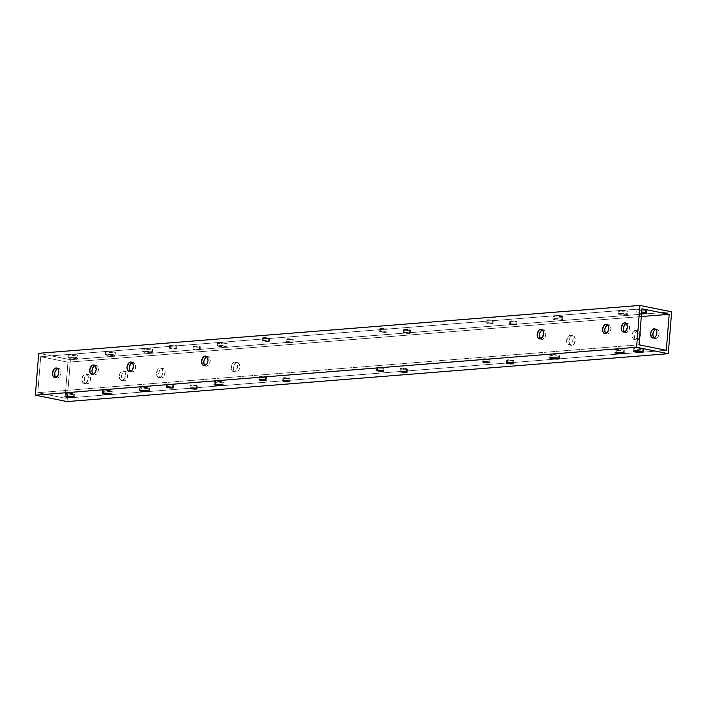 <?xml version="1.0" encoding="UTF-8"?>
<svg xmlns="http://www.w3.org/2000/svg" width="707" height="707" viewBox="0 0 707 707"><rect width="100%" height="100%" fill="white"/><g stroke="black" fill="none" stroke-linecap="round" stroke-linejoin="round"><path stroke-width="0.53" stroke-dasharray="3.54 2.65" d="M551.16 354.614A4.861 0.672 -175.4 0 0 549.949 354.958A4.861 0.672 -175.4 0 0 553.06 355.842A4.861 0.672 -175.4 0 0 558.424 356.081L558.256 358.14L558.424 356.081L559.591 355.815L559.14 355.4L553.554 354.596L549.958 355.011L558.424 356.081A4.861 0.672 -175.4 0 0 559.635 355.736A4.861 0.672 -175.4 0 0 556.533 354.852A4.861 0.672 -175.4 0 0 551.16 354.614L550.93 357.548L551.16 354.614M554.297 315.684A4.861 0.672 -175.4 0 0 553.086 316.029A4.861 0.672 -175.4 0 0 556.188 316.922A4.861 0.672 -175.4 0 0 561.561 317.16L561.323 320.085A4.861 0.672 4.6 0 1 555.949 319.847A4.861 0.672 4.6 0 1 552.847 318.963A4.861 0.672 4.6 0 1 554.058 318.618L554.297 315.684L562.763 316.763L557.275 317.045L553.13 315.949L554.297 315.684L554.058 318.618L560.89 319.096L562.374 319.546L561.879 320.024L555.26 319.75L552.856 319.016L554.058 318.618A4.861 0.672 4.6 0 1 559.431 318.857A4.861 0.672 4.6 0 1 562.533 319.741A4.861 0.672 4.6 0 1 561.323 320.085L561.561 317.16A4.861 0.672 -175.4 0 0 562.772 316.816A4.861 0.672 -175.4 0 0 559.661 315.932A4.861 0.672 -175.4 0 0 554.297 315.684M215.591 381.347A4.861 0.672 -175.4 0 0 214.38 381.692A4.861 0.672 -175.4 0 0 217.482 382.575A4.861 0.672 -175.4 0 0 222.855 382.814L222.687 384.864L222.855 382.814L224.022 382.549L223.571 382.125L217.986 381.329L214.389 381.736L222.855 382.814A4.861 0.672 -175.4 0 0 224.066 382.469A4.861 0.672 -175.4 0 0 220.955 381.586A4.861 0.672 -175.4 0 0 215.591 381.347L215.352 384.272L215.591 381.347M218.719 342.418A4.861 0.672 -175.4 0 0 217.509 342.762A4.861 0.672 -175.4 0 0 220.619 343.646A4.861 0.672 -175.4 0 0 225.984 343.885L225.745 346.819A4.861 0.672 4.6 0 1 220.381 346.58A4.861 0.672 4.6 0 1 217.279 345.688A4.861 0.672 4.6 0 1 218.49 345.343L218.719 342.418L227.186 343.487L222.652 343.849L217.553 342.683L218.719 342.418L218.49 345.343L224.552 345.688L226.797 346.28L226.302 346.748L219.683 346.474L217.288 345.741L218.49 345.343A4.861 0.672 4.6 0 1 223.854 345.59A4.861 0.672 4.6 0 1 226.956 346.474A4.861 0.672 4.6 0 1 225.745 346.819L225.984 343.885A4.861 0.672 -175.4 0 0 227.194 343.54A4.861 0.672 -175.4 0 0 224.092 342.656A4.861 0.672 -175.4 0 0 218.719 342.418M572.476 335.763A4.861 3.146 -78.6 0 0 568.932 340.376A4.861 3.146 -78.6 0 0 571.123 345.316A4.861 3.146 -78.6 0 0 571.707 345.352L569.489 344.901A4.861 3.146 101.4 0 1 568.905 344.875A4.861 3.146 101.4 0 1 566.714 339.926A4.861 3.146 101.4 0 1 570.257 335.312L573.677 336.028L575.198 338.485L574.544 343.01L573.554 344.406L571.707 345.352L569.55 344.132L568.888 340.809L570.098 337.345L572.476 335.763L570.257 335.312L571.972 335.975L572.979 338.034L572.688 341.711L571.327 343.956L568.87 344.866L567.332 343.682L566.767 342.179L567.421 337.654L569.002 335.772L570.257 335.312A4.861 3.146 101.4 0 1 570.832 335.348A4.861 3.146 101.4 0 1 573.024 340.297A4.861 3.146 101.4 0 1 569.489 344.901L571.707 345.352A4.861 3.146 -78.6 0 0 575.242 340.739A4.861 3.146 -78.6 0 0 573.05 335.798A4.861 3.146 -78.6 0 0 572.476 335.763M540.608 338.812A4.861 3.146 -78.6 0 0 541.65 339.36A4.861 3.146 -78.6 0 0 542.225 339.387L544.602 337.805L545.813 334.34L545.15 331.026L542.994 329.798A4.861 3.146 -78.6 0 0 542.402 329.93M540.51 338.724L542.225 339.387A4.861 3.146 -78.6 0 0 545.769 334.782A4.861 3.146 -78.6 0 0 543.577 329.833A4.861 3.146 -78.6 0 0 542.994 329.798L542.366 329.939M236.907 362.488A4.861 3.146 -78.6 0 0 233.363 367.101A4.861 3.146 -78.6 0 0 235.555 372.05A4.861 3.146 -78.6 0 0 236.129 372.085L233.911 371.635A4.861 3.146 101.4 0 1 233.337 371.599A4.861 3.146 101.4 0 1 231.145 366.65A4.861 3.146 101.4 0 1 234.689 362.046L238.1 362.762L239.629 365.219L238.966 369.734L237.976 371.131L236.129 372.085L233.982 370.857L233.319 367.543L234.53 364.078L236.907 362.488L234.689 362.046L236.403 362.709L237.411 364.768L237.366 367.525L235.758 370.68L234.547 371.493L232.718 371.369L231.189 368.913L231.852 364.388L232.842 362.991L234.689 362.046A4.861 3.146 101.4 0 1 235.263 362.072A4.861 3.146 101.4 0 1 237.455 367.021A4.861 3.146 101.4 0 1 233.911 371.635L236.129 372.085A4.861 3.146 -78.6 0 0 239.673 367.472A4.861 3.146 -78.6 0 0 237.481 362.523A4.861 3.146 -78.6 0 0 236.907 362.488M205.03 365.537A4.861 3.146 -78.6 0 0 206.073 366.085A4.861 3.146 -78.6 0 0 206.656 366.12L209.033 364.529L210.244 361.065L209.581 357.751L207.425 356.531A4.861 3.146 -78.6 0 0 206.824 356.655M204.942 365.448L206.656 366.12A4.861 3.146 -78.6 0 0 210.191 361.507A4.861 3.146 -78.6 0 0 207.999 356.558A4.861 3.146 -78.6 0 0 207.425 356.531L206.789 356.673M172.791 385.041L172.605 387.321L172.791 385.041L173.56 384.643L167.462 383.963A3.562 0.495 -175.4 0 0 166.578 384.21A3.562 0.495 -175.4 0 0 168.849 384.864A3.562 0.495 -175.4 0 0 172.791 385.041A3.562 0.495 -175.4 0 0 173.675 384.785A3.562 0.495 -175.4 0 0 171.403 384.14A3.562 0.495 -175.4 0 0 167.462 383.963L166.587 384.255L167.78 384.688L172.791 385.041M167.232 386.888L167.462 383.963L167.232 386.888M175.69 349.037A3.562 0.495 4.6 0 1 171.748 348.869A3.562 0.495 4.6 0 1 169.477 348.215A3.562 0.495 4.6 0 1 170.36 347.968L170.599 345.034A3.562 0.495 -175.4 0 0 169.707 345.29A3.562 0.495 -175.4 0 0 171.987 345.935A3.562 0.495 -175.4 0 0 175.919 346.112L175.69 349.037L169.477 348.251L173.498 348.047L176.379 348.931L175.69 349.037L175.919 346.112L169.715 345.325L174.408 345.193L176.688 345.714L175.919 346.112A3.562 0.495 -175.4 0 0 176.812 345.856A3.562 0.495 -175.4 0 0 174.532 345.21A3.562 0.495 -175.4 0 0 170.599 345.034L170.36 347.968A3.562 0.495 4.6 0 1 174.302 348.136A3.562 0.495 4.6 0 1 176.573 348.79A3.562 0.495 4.6 0 1 175.69 349.037M196.405 386.137L196.219 388.426L196.405 386.137L197.173 385.739L191.084 385.059A3.562 0.495 -175.4 0 0 190.192 385.315A3.562 0.495 -175.4 0 0 192.472 385.96A3.562 0.495 -175.4 0 0 196.405 386.137A3.562 0.495 -175.4 0 0 197.297 385.881A3.562 0.495 -175.4 0 0 195.017 385.235A3.562 0.495 -175.4 0 0 191.084 385.059L190.201 385.35L191.394 385.783L196.405 386.137M190.846 387.993L191.084 385.059L190.846 387.993M199.303 350.142A3.562 0.495 4.6 0 1 195.362 349.965A3.562 0.495 4.6 0 1 193.091 349.311A3.562 0.495 4.6 0 1 193.974 349.064L194.213 346.13A3.562 0.495 -175.4 0 0 193.329 346.386A3.562 0.495 -175.4 0 0 195.6 347.031A3.562 0.495 -175.4 0 0 199.542 347.208L199.303 350.142L193.099 349.355L197.112 349.143L200.001 350.027L199.303 350.142L199.542 347.208L193.329 346.421L198.031 346.289L200.311 346.81L199.542 347.208A3.562 0.495 -175.4 0 0 200.426 346.951A3.562 0.495 -175.4 0 0 198.146 346.306A3.562 0.495 -175.4 0 0 194.213 346.13L193.974 349.064A3.562 0.495 4.6 0 1 197.916 349.24A3.562 0.495 4.6 0 1 200.187 349.885A3.562 0.495 4.6 0 1 199.303 350.142M265.54 377.653L265.355 379.933L265.54 377.653L266.309 377.255L260.211 376.575A3.562 0.495 -175.4 0 0 259.328 376.831A3.562 0.495 -175.4 0 0 261.599 377.476A3.562 0.495 -175.4 0 0 265.54 377.653A3.562 0.495 -175.4 0 0 266.424 377.397A3.562 0.495 -175.4 0 0 264.153 376.751A3.562 0.495 -175.4 0 0 260.211 376.575L259.328 376.866L260.53 377.299L265.54 377.653M259.982 379.5L260.211 376.575L259.982 379.5M268.439 341.649A3.562 0.495 4.6 0 1 264.498 341.481A3.562 0.495 4.6 0 1 262.217 340.827A3.562 0.495 4.6 0 1 263.11 340.58L263.349 337.646A3.562 0.495 -175.4 0 0 262.456 337.902A3.562 0.495 -175.4 0 0 264.736 338.547A3.562 0.495 -175.4 0 0 268.669 338.724L268.439 341.649L262.226 340.862L266.247 340.659L269.128 341.543L268.439 341.649L268.669 338.724L262.465 337.937L267.158 337.805L269.438 338.326L268.669 338.724A3.562 0.495 -175.4 0 0 269.561 338.467A3.562 0.495 -175.4 0 0 267.281 337.822A3.562 0.495 -175.4 0 0 263.349 337.646L263.11 340.58A3.562 0.495 4.6 0 1 267.043 340.747A3.562 0.495 4.6 0 1 269.323 341.401A3.562 0.495 4.6 0 1 268.439 341.649M289.154 378.749L288.969 381.038L289.154 378.749L289.923 378.351L283.825 377.671A3.562 0.495 -175.4 0 0 282.941 377.927A3.562 0.495 -175.4 0 0 285.221 378.572A3.562 0.495 -175.4 0 0 289.154 378.749A3.562 0.495 -175.4 0 0 290.047 378.492A3.562 0.495 -175.4 0 0 287.767 377.847A3.562 0.495 -175.4 0 0 283.825 377.671L282.95 377.962L284.143 378.395L289.154 378.749M283.595 380.605L283.825 377.671L283.595 380.605M292.053 342.754A3.562 0.495 4.6 0 1 288.111 342.577A3.562 0.495 4.6 0 1 285.84 341.923A3.562 0.495 4.6 0 1 286.724 341.675L286.962 338.741A3.562 0.495 -175.4 0 0 286.07 338.998A3.562 0.495 -175.4 0 0 288.35 339.643A3.562 0.495 -175.4 0 0 292.283 339.82L292.053 342.754L285.84 341.967L289.861 341.755L292.751 342.639L292.053 342.754L292.283 339.82L286.079 339.033L290.771 338.9L293.06 339.422L292.283 339.82A3.562 0.495 -175.4 0 0 293.175 339.572A3.562 0.495 -175.4 0 0 290.895 338.918A3.562 0.495 -175.4 0 0 286.962 338.741L286.724 341.675A3.562 0.495 4.6 0 1 290.665 341.852A3.562 0.495 4.6 0 1 292.937 342.497A3.562 0.495 4.6 0 1 292.053 342.754M489.253 359.828L489.067 362.117L489.253 359.828L490.022 359.439L483.924 358.758A3.562 0.495 -175.4 0 0 483.04 359.006A3.562 0.495 -175.4 0 0 485.32 359.66A3.562 0.495 -175.4 0 0 489.253 359.828A3.562 0.495 -175.4 0 0 490.145 359.58A3.562 0.495 -175.4 0 0 487.865 358.926A3.562 0.495 -175.4 0 0 483.924 358.758L483.049 359.041L484.242 359.483L489.253 359.828M483.694 361.684L483.924 358.758L483.694 361.684M492.152 323.833A3.562 0.495 4.6 0 1 488.21 323.656A3.562 0.495 4.6 0 1 485.939 323.011A3.562 0.495 4.6 0 1 486.823 322.754L487.061 319.829A3.562 0.495 -175.4 0 0 486.169 320.077A3.562 0.495 -175.4 0 0 488.449 320.731A3.562 0.495 -175.4 0 0 492.381 320.907L492.152 323.833L485.939 323.046L489.262 322.781L493.026 323.541L492.152 323.833L492.381 320.907L487.936 320.651L486.363 319.935L491.506 320.077L493.159 320.51L492.381 320.907A3.562 0.495 -175.4 0 0 493.274 320.651A3.562 0.495 -175.4 0 0 490.994 320.006A3.562 0.495 -175.4 0 0 487.061 319.829L486.823 322.754A3.562 0.495 4.6 0 1 490.764 322.931A3.562 0.495 4.6 0 1 493.035 323.585A3.562 0.495 4.6 0 1 492.152 323.833M512.867 360.932L512.69 363.212L512.867 360.932L513.636 360.535L507.546 359.854A3.562 0.495 -175.4 0 0 506.654 360.102A3.562 0.495 -175.4 0 0 508.934 360.756A3.562 0.495 -175.4 0 0 512.867 360.932A3.562 0.495 -175.4 0 0 513.759 360.676A3.562 0.495 -175.4 0 0 511.479 360.031A3.562 0.495 -175.4 0 0 507.546 359.854L506.663 360.146L507.856 360.579L512.867 360.932M507.308 362.779L507.546 359.854L507.308 362.779M515.765 324.928A3.562 0.495 4.6 0 1 511.833 324.76A3.562 0.495 4.6 0 1 509.553 324.106A3.562 0.495 4.6 0 1 510.436 323.859L510.675 320.925A3.562 0.495 -175.4 0 0 509.791 321.181A3.562 0.495 -175.4 0 0 512.062 321.826A3.562 0.495 -175.4 0 0 516.004 322.003L515.765 324.928L509.561 324.142L513.574 323.939L516.463 324.822L515.765 324.928L516.004 322.003L509.791 321.217L514.493 321.084L516.773 321.605L516.004 322.003A3.562 0.495 -175.4 0 0 516.888 321.747A3.562 0.495 -175.4 0 0 514.616 321.102A3.562 0.495 -175.4 0 0 510.675 320.925L510.436 323.859A3.562 0.495 4.6 0 1 514.378 324.027A3.562 0.495 4.6 0 1 516.658 324.681A3.562 0.495 4.6 0 1 515.765 324.928M406.605 369.39L406.419 371.679L406.605 369.39L407.373 369.001L401.276 368.32A3.562 0.495 -175.4 0 0 400.392 368.568A3.562 0.495 -175.4 0 0 402.672 369.222A3.562 0.495 -175.4 0 0 406.605 369.39A3.562 0.495 -175.4 0 0 407.497 369.142A3.562 0.495 -175.4 0 0 405.217 368.488A3.562 0.495 -175.4 0 0 401.276 368.32L400.401 368.603L401.594 369.045L406.605 369.39M401.046 371.246L401.276 368.32L401.046 371.246M409.503 333.395A3.562 0.495 4.6 0 1 405.562 333.218A3.562 0.495 4.6 0 1 403.29 332.573A3.562 0.495 4.6 0 1 404.174 332.317L404.413 329.391A3.562 0.495 -175.4 0 0 403.52 329.639A3.562 0.495 -175.4 0 0 405.8 330.293A3.562 0.495 -175.4 0 0 409.733 330.469L409.503 333.395L403.29 332.608L406.613 332.343L410.378 333.103L409.503 333.395L409.733 330.469L405.288 330.213L403.715 329.497L408.858 329.639L410.511 330.072L409.733 330.469A3.562 0.495 -175.4 0 0 410.626 330.213A3.562 0.495 -175.4 0 0 408.346 329.568A3.562 0.495 -175.4 0 0 404.413 329.391L404.174 332.317A3.562 0.495 4.6 0 1 408.116 332.493A3.562 0.495 4.6 0 1 410.387 333.147A3.562 0.495 4.6 0 1 409.503 333.395M382.991 368.294L382.805 370.583L382.991 368.294L383.76 367.905L377.662 367.216A3.562 0.495 -175.4 0 0 376.778 367.472A3.562 0.495 -175.4 0 0 379.049 368.117A3.562 0.495 -175.4 0 0 382.991 368.294A3.562 0.495 -175.4 0 0 383.874 368.047A3.562 0.495 -175.4 0 0 381.603 367.393A3.562 0.495 -175.4 0 0 377.662 367.216L376.778 367.507L377.98 367.94L382.991 368.294M377.432 370.15L377.662 367.216L377.432 370.15M385.881 332.299A3.562 0.495 4.6 0 1 381.948 332.122A3.562 0.495 4.6 0 1 379.668 331.477A3.562 0.495 4.6 0 1 380.56 331.221L380.799 328.287A3.562 0.495 -175.4 0 0 379.906 328.543A3.562 0.495 -175.4 0 0 382.187 329.197A3.562 0.495 -175.4 0 0 386.119 329.365L385.881 332.299L379.677 331.512L383.698 331.309L386.579 332.184L385.881 332.299L386.119 329.365L379.915 328.578L384.608 328.455L386.888 328.976L386.119 329.365A3.562 0.495 -175.4 0 0 387.012 329.117A3.562 0.495 -175.4 0 0 384.732 328.463A3.562 0.495 -175.4 0 0 380.799 328.287L380.56 331.221A3.562 0.495 4.6 0 1 384.493 331.397A3.562 0.495 4.6 0 1 386.773 332.043A3.562 0.495 4.6 0 1 385.881 332.299M623.671 350.884L623.512 352.934L623.671 350.884L624.723 350.345L616.416 349.417A4.861 0.672 -175.4 0 0 615.205 349.762A4.861 0.672 -175.4 0 0 618.307 350.645A4.861 0.672 -175.4 0 0 623.671 350.884A4.861 0.672 -175.4 0 0 624.882 350.539A4.861 0.672 -175.4 0 0 621.78 349.656A4.861 0.672 -175.4 0 0 616.416 349.417L615.214 349.815L616.84 350.407L623.671 350.884M616.177 352.351L616.416 349.417L616.177 352.351M626.57 314.889A4.861 0.672 4.6 0 1 621.206 314.65A4.861 0.672 4.6 0 1 618.095 313.767A4.861 0.672 4.6 0 1 619.305 313.422L619.544 310.488A4.861 0.672 -175.4 0 0 618.333 310.833A4.861 0.672 -175.4 0 0 621.435 311.716A4.861 0.672 -175.4 0 0 626.809 311.964L626.57 314.889L618.104 313.82L622.637 313.457L627.736 314.624L626.57 314.889L626.809 311.964L620.746 311.619L618.492 311.027L618.987 310.559L625.607 310.833L627.86 311.425L626.809 311.964A4.861 0.672 -175.4 0 0 628.019 311.619A4.861 0.672 -175.4 0 0 624.917 310.727A4.861 0.672 -175.4 0 0 619.544 310.488L619.305 313.422A4.861 0.672 4.6 0 1 624.679 313.661A4.861 0.672 4.6 0 1 627.781 314.544A4.861 0.672 4.6 0 1 626.57 314.889M642.318 349.399L642.15 351.45L642.318 349.399L643.37 348.86L635.054 347.932A4.861 0.672 -175.4 0 0 633.843 348.277A4.861 0.672 -175.4 0 0 636.945 349.161A4.861 0.672 -175.4 0 0 642.318 349.399A4.861 0.672 -175.4 0 0 643.529 349.055A4.861 0.672 -175.4 0 0 640.427 348.171A4.861 0.672 -175.4 0 0 635.054 347.932L633.852 348.33L635.487 348.922L642.318 349.399M634.815 350.866L635.054 347.932L634.815 350.866M641.567 313.342A4.861 0.672 4.6 0 1 636.742 312.282A4.861 0.672 4.6 0 1 637.953 311.937L638.191 309.003A4.861 0.672 -175.4 0 0 636.972 309.348A4.861 0.672 -175.4 0 0 640.082 310.232A4.861 0.672 -175.4 0 0 645.447 310.479L645.288 312.529L645.447 310.479L636.989 309.401L643.388 309.224L646.498 309.94L645.447 310.479A4.861 0.672 -175.4 0 0 646.658 310.134A4.861 0.672 -175.4 0 0 643.556 309.242A4.861 0.672 -175.4 0 0 638.191 309.003L637.953 311.937L642.23 312.052M637.714 330.726A4.693 3.031 -78.6 0 0 634.294 335.18A4.693 3.031 -78.6 0 0 636.415 339.961A4.693 3.031 -78.6 0 0 636.972 339.996L634.753 339.546A4.693 3.031 101.4 0 1 634.188 339.51A4.693 3.031 101.4 0 1 632.076 334.729A4.693 3.031 101.4 0 1 635.496 330.275L638.872 330.982L640.339 333.359L639.711 337.725L636.972 339.996L634.886 338.812L634.25 335.604L635.416 332.263L637.714 330.726L635.496 330.275L637.148 330.92L638.121 332.909L638.085 335.578L636.53 338.626L634.753 339.546L633.596 339.289L632.12 336.912L632.756 332.546L635.496 330.275A4.693 3.031 101.4 0 1 636.053 330.31A4.693 3.031 101.4 0 1 638.174 335.091A4.693 3.031 101.4 0 1 634.753 339.546L636.972 339.996A4.693 3.031 -78.6 0 0 640.392 335.542A4.693 3.031 -78.6 0 0 638.271 330.761A4.693 3.031 -78.6 0 0 637.714 330.726M605.89 333.439A4.693 3.031 -78.6 0 0 606.933 333.996A4.693 3.031 -78.6 0 0 607.49 334.031L609.788 332.502L610.954 329.153L610.309 325.945L608.232 324.76A4.693 3.031 -78.6 0 0 607.613 324.902L607.021 325.211M605.828 333.386L607.49 334.031A4.693 3.031 -78.6 0 0 610.91 329.577A4.693 3.031 -78.6 0 0 608.789 324.796A4.693 3.031 -78.6 0 0 608.232 324.76L607.622 324.902M656.352 329.241A4.693 3.031 -78.6 0 0 655.734 329.382L657.51 329.497L658.438 330.425L659.074 333.633L658.35 336.24L656.821 338.061L655.61 338.512L653.392 338.061L655.018 338.467A4.693 3.031 -78.6 0 0 655.61 338.512A4.693 3.031 -78.6 0 0 659.03 334.058A4.693 3.031 -78.6 0 0 656.918 329.276A4.693 3.031 -78.6 0 0 656.352 329.241L655.221 329.011L656.352 329.241M654.01 337.919A4.693 3.031 -78.6 0 0 655.053 338.476L653.957 337.866M624.528 331.954A4.693 3.031 -78.6 0 0 625.571 332.511A4.693 3.031 -78.6 0 0 626.128 332.546L628.426 331.017L629.601 327.668L628.956 324.46L626.879 323.276A4.693 3.031 -78.6 0 0 626.261 323.417L625.668 323.726M624.475 331.901L626.128 332.546A4.693 3.031 -78.6 0 0 629.548 328.092A4.693 3.031 -78.6 0 0 627.436 323.311A4.693 3.031 -78.6 0 0 626.879 323.276L626.269 323.417M159.34 377.573A4.861 3.146 101.4 0 1 158.766 377.538A4.861 3.146 101.4 0 1 156.574 372.589A4.861 3.146 101.4 0 1 160.118 367.985L162.336 368.427A4.861 3.146 -78.6 0 0 158.792 373.04A4.861 3.146 -78.6 0 0 160.984 377.989A4.861 3.146 -78.6 0 0 161.558 378.024L158.147 377.308L156.618 374.851L157.281 370.327L158.271 368.93L160.118 367.985L162.265 369.204L162.928 372.518L161.717 375.991L159.34 377.573L161.558 378.024L159.844 377.352L158.836 375.293L159.137 371.626L160.489 369.381L162.955 368.471L164.051 369.098L165.058 371.157L164.395 375.682L161.558 378.024A4.861 3.146 -78.6 0 0 165.102 373.411A4.861 3.146 -78.6 0 0 162.91 368.462A4.861 3.146 -78.6 0 0 162.336 368.427L160.118 367.985A4.861 3.146 101.4 0 1 160.692 368.011A4.861 3.146 101.4 0 1 162.884 372.96A4.861 3.146 101.4 0 1 159.34 377.573M122.055 380.543A4.861 3.146 101.4 0 1 121.48 380.507A4.861 3.146 101.4 0 1 119.289 375.558A4.861 3.146 101.4 0 1 122.832 370.954L125.051 371.396A4.861 3.146 -78.6 0 0 121.507 376.009A4.861 3.146 -78.6 0 0 123.698 380.958A4.861 3.146 -78.6 0 0 124.273 380.993L120.862 380.278L119.333 377.821L119.996 373.296L121.569 371.414L122.832 370.954L124.98 372.174L125.643 375.488L124.432 378.961L122.055 380.543L124.273 380.993L122.558 380.322L121.551 378.263L121.851 374.595L123.204 372.35L125.66 371.44L126.765 372.068L127.773 374.127L127.11 378.652L124.273 380.993A4.861 3.146 -78.6 0 0 127.817 376.38A4.861 3.146 -78.6 0 0 125.625 371.431A4.861 3.146 -78.6 0 0 125.051 371.396L122.832 370.954A4.861 3.146 101.4 0 1 123.407 370.989A4.861 3.146 101.4 0 1 125.599 375.93A4.861 3.146 101.4 0 1 122.055 380.543M141.02 387.286A4.861 0.672 -175.4 0 0 139.809 387.63A4.861 0.672 -175.4 0 0 142.911 388.514A4.861 0.672 -175.4 0 0 148.284 388.753L148.117 390.803L148.284 388.753L149.451 388.488L149 388.063L143.406 387.268L139.818 387.683L148.284 388.753A4.861 0.672 -175.4 0 0 149.495 388.408A4.861 0.672 -175.4 0 0 146.384 387.524A4.861 0.672 -175.4 0 0 141.02 387.286L140.781 390.211L141.02 387.286M103.735 390.255A4.861 0.672 -175.4 0 0 102.524 390.6A4.861 0.672 -175.4 0 0 105.626 391.484A4.861 0.672 -175.4 0 0 110.999 391.722L110.831 393.772L110.999 391.722L112.166 391.457L111.715 391.033L106.121 390.237L102.533 390.653L110.999 391.722A4.861 0.672 -175.4 0 0 112.21 391.378A4.861 0.672 -175.4 0 0 109.099 390.494A4.861 0.672 -175.4 0 0 103.735 390.255L103.496 393.18L103.735 390.255M130.459 371.484A4.861 3.146 -78.6 0 0 131.502 372.023A4.861 3.146 -78.6 0 0 132.085 372.059L134.463 370.477L135.673 367.004L135.002 363.69L132.854 362.47A4.861 3.146 -78.6 0 0 132.253 362.594M130.371 371.396L132.085 372.059A4.861 3.146 -78.6 0 0 135.62 367.446A4.861 3.146 -78.6 0 0 133.429 362.497A4.861 3.146 -78.6 0 0 132.854 362.47L132.218 362.611M93.174 374.454A4.861 3.146 -78.6 0 0 94.217 374.993A4.861 3.146 -78.6 0 0 94.8 375.028L97.177 373.446L98.388 369.973L97.716 366.659L95.569 365.439A4.861 3.146 -78.6 0 0 94.968 365.563M93.077 374.365L94.8 375.028A4.861 3.146 -78.6 0 0 98.335 370.415A4.861 3.146 -78.6 0 0 96.143 365.475A4.861 3.146 -78.6 0 0 95.569 365.439L94.932 365.581M151.174 352.758A4.861 0.672 4.6 0 1 145.81 352.519A4.861 0.672 4.6 0 1 142.699 351.635A4.861 0.672 4.6 0 1 143.91 351.291L144.148 348.357A4.861 0.672 -175.4 0 0 142.938 348.701A4.861 0.672 -175.4 0 0 146.04 349.585A4.861 0.672 -175.4 0 0 151.413 349.824L151.174 352.758L142.717 351.679L148.196 351.397L152.35 352.493L151.174 352.758L151.413 349.824L145.35 349.488L143.097 348.896L143.592 348.418L150.989 348.834L152.615 349.426L151.413 349.824A4.861 0.672 -175.4 0 0 152.624 349.479A4.861 0.672 -175.4 0 0 149.522 348.595A4.861 0.672 -175.4 0 0 144.148 348.357L143.91 351.291A4.861 0.672 4.6 0 1 149.283 351.529A4.861 0.672 4.6 0 1 152.385 352.413A4.861 0.672 4.6 0 1 151.174 352.758M113.889 355.727A4.861 0.672 4.6 0 1 108.525 355.488A4.861 0.672 4.6 0 1 105.414 354.605A4.861 0.672 4.6 0 1 106.624 354.26L106.863 351.326A4.861 0.672 -175.4 0 0 105.652 351.671A4.861 0.672 -175.4 0 0 108.754 352.554A4.861 0.672 -175.4 0 0 114.127 352.793L113.889 355.727L105.423 354.649L110.911 354.366L115.055 355.462L113.889 355.727L114.127 352.793L108.065 352.457L105.811 351.865L106.306 351.388L113.703 351.803L115.329 352.395L114.127 352.793A4.861 0.672 -175.4 0 0 115.338 352.448A4.861 0.672 -175.4 0 0 112.236 351.565A4.861 0.672 -175.4 0 0 106.863 351.326L106.624 354.26A4.861 0.672 4.6 0 1 111.998 354.499A4.861 0.672 4.6 0 1 115.1 355.382A4.861 0.672 4.6 0 1 113.889 355.727M84.769 383.512A4.861 3.146 101.4 0 1 84.195 383.477A4.861 3.146 101.4 0 1 82.003 378.528A4.861 3.146 101.4 0 1 85.538 373.923L87.765 374.374A4.861 3.146 -78.6 0 0 84.221 378.979A4.861 3.146 -78.6 0 0 86.413 383.928A4.861 3.146 -78.6 0 0 86.988 383.963L83.576 383.247L82.047 380.79L82.71 376.265L84.283 374.383L85.538 373.923L87.695 375.143L88.357 378.457L87.147 381.93L84.769 383.512L86.988 383.963L85.273 383.291L84.266 381.232L84.566 377.565L85.918 375.32L88.375 374.41L89.48 375.037L90.487 377.096L89.824 381.621L86.988 383.963A4.861 3.146 -78.6 0 0 90.531 379.35A4.861 3.146 -78.6 0 0 88.34 374.401A4.861 3.146 -78.6 0 0 87.765 374.374L85.538 373.923A4.861 3.146 101.4 0 1 86.121 373.959A4.861 3.146 101.4 0 1 88.313 378.899A4.861 3.146 101.4 0 1 84.769 383.512M66.449 393.225A4.861 0.672 -175.4 0 0 65.238 393.569A4.861 0.672 -175.4 0 0 68.34 394.453A4.861 0.672 -175.4 0 0 73.714 394.692L73.546 396.742L73.714 394.692L74.88 394.426L74.429 394.002L68.835 393.207L65.247 393.622L73.714 394.692A4.861 0.672 -175.4 0 0 74.924 394.347A4.861 0.672 -175.4 0 0 71.814 393.463A4.861 0.672 -175.4 0 0 66.449 393.225L66.211 396.15L66.449 393.225M55.888 377.423A4.861 3.146 -78.6 0 0 56.931 377.962A4.861 3.146 -78.6 0 0 57.506 377.998L59.892 376.416L61.102 372.951L60.431 369.628L58.283 368.409A4.861 3.146 -78.6 0 0 57.682 368.533M55.791 377.335L57.506 377.998A4.861 3.146 -78.6 0 0 61.049 373.384A4.861 3.146 -78.6 0 0 58.858 368.444A4.861 3.146 -78.6 0 0 58.283 368.409L57.647 368.55M76.603 358.696A4.861 0.672 4.6 0 1 71.239 358.458A4.861 0.672 4.6 0 1 68.128 357.574A4.861 0.672 4.6 0 1 69.339 357.229L69.578 354.295A4.861 0.672 -175.4 0 0 68.367 354.64A4.861 0.672 -175.4 0 0 71.469 355.524A4.861 0.672 -175.4 0 0 76.842 355.762L76.603 358.696L68.137 357.618L73.616 357.344L77.77 358.431L76.603 358.696L76.842 355.762L70.78 355.427L68.526 354.834L69.021 354.357L76.418 354.773L78.044 355.374L76.842 355.762A4.861 0.672 -175.4 0 0 78.053 355.418A4.861 0.672 -175.4 0 0 74.951 354.534A4.861 0.672 -175.4 0 0 69.578 354.295L69.339 357.229A4.861 0.672 4.6 0 1 74.712 357.468A4.861 0.672 4.6 0 1 77.814 358.352A4.861 0.672 4.6 0 1 76.603 358.696M67.05 401.576L70.417 359.722L38.717 353.306L70.417 359.722L67.05 401.576M37.807 392.685L40.697 356.69L67.96 362.205L65.062 398.2L37.807 392.685L639.04 344.795L37.807 392.685L40.697 356.69L67.96 362.205L65.062 398.2L37.807 392.685M671.65 311.831L70.417 359.722L671.65 311.831M655.142 329.692L655.743 329.382M666.303 350.31L65.062 398.2L666.303 350.31M641.311 316.533L67.96 362.205L641.311 316.533M641.938 308.8L40.697 356.69L641.938 308.8M641.885 313.369L637.237 312.627L636.786 312.202L637.953 311.937A4.861 0.672 4.6 0 1 641.673 311.999M549.949 354.958L549.719 357.892M553.086 316.029L552.847 318.963M214.38 381.692L214.141 384.617M217.509 342.762L217.279 345.688M571.123 345.316L568.905 344.875M541.65 339.36L539.432 338.909M235.555 372.05L233.337 371.599M206.073 366.085L203.855 365.634M166.339 387.144L166.578 384.21M169.477 348.215L169.707 345.29M189.953 388.24L190.192 385.315M193.091 349.311L193.329 346.386M259.089 379.756L259.328 376.831M262.217 340.827L262.456 337.902M282.703 380.852L282.941 377.927M285.84 341.923L286.07 338.998M482.801 361.94L483.04 359.006M485.939 323.011L486.169 320.077M506.424 363.036L506.654 360.102M509.553 324.106L509.791 321.181M400.153 371.502L400.392 368.568M403.29 332.573L403.52 329.639M376.539 370.397L376.778 367.472M379.668 331.477L379.906 328.543M614.966 352.696L615.205 349.762M618.095 313.767L618.333 310.833M633.605 351.211L633.843 348.277M636.742 312.282L636.972 309.348M636.415 339.961L634.188 339.51M606.933 333.996L604.715 333.545M655.053 338.476L652.835 338.026M625.571 332.511L623.353 332.06M158.766 377.538L160.984 377.989M121.48 380.507L123.698 380.958M139.809 387.63L139.571 390.556M102.524 390.6L102.285 393.525M131.502 372.023L129.284 371.573M94.217 374.993L91.998 374.542M142.699 351.635L142.938 348.701M105.414 354.605L105.652 351.671M84.195 383.477L86.413 383.928M65.238 393.569L65 396.494M56.931 377.962L54.713 377.511M68.128 357.574L68.367 354.64M77.814 358.352L78.053 355.418M58.858 368.444L56.64 367.993M74.924 394.347L74.686 397.281M86.121 373.959L88.34 374.401M115.1 355.382L115.338 352.448M152.385 352.413L152.624 349.479M96.143 365.475L93.925 365.024M133.429 362.497L131.21 362.055M112.21 391.378L111.971 394.312M149.495 388.408L149.257 391.342M123.407 370.989L125.625 371.431M160.692 368.011L162.91 368.462M627.436 323.311L625.218 322.86M656.918 329.276L654.7 328.826M608.789 324.796L606.571 324.345M638.271 330.761L636.053 330.31M646.428 313.06L646.658 310.134M643.29 351.989L643.529 349.055M627.781 314.544L628.019 311.619M624.652 353.473L624.882 350.539M386.773 332.043L387.012 329.117M383.645 370.972L383.874 368.047M410.387 333.147L410.626 330.213M407.259 372.068L407.497 369.142M516.658 324.681L516.888 321.747M513.521 363.61L513.759 360.676M493.035 323.585L493.274 320.651M489.907 362.505L490.145 359.58M292.937 342.497L293.175 339.572M289.808 381.427L290.047 378.492M269.323 341.401L269.561 338.467M266.194 380.331L266.424 377.397M200.187 349.885L200.426 346.951M197.059 388.815L197.297 385.881M176.573 348.79L176.812 345.856M173.445 387.719L173.675 384.785M207.999 356.558L205.781 356.116M237.481 362.523L235.263 362.072M543.577 329.833L541.359 329.382M573.05 335.798L570.832 335.348M227.194 343.54L226.956 346.474M224.066 382.469L223.827 385.395M562.772 316.816L562.533 319.741M559.635 355.736L559.396 358.67"/><path stroke-width="1.06" d="M558.185 359.015A4.861 0.672 4.6 0 1 552.821 358.776A4.861 0.672 4.6 0 1 549.719 357.892A4.861 0.672 4.6 0 1 550.93 357.548L549.878 358.087L552.989 358.794L559.387 358.617L550.93 357.548A4.861 0.672 4.6 0 1 556.294 357.786A4.861 0.672 4.6 0 1 559.396 358.67A4.861 0.672 4.6 0 1 558.185 359.015L558.256 358.14L558.185 359.015M222.617 385.739A4.861 0.672 4.6 0 1 217.243 385.501A4.861 0.672 4.6 0 1 214.141 384.617A4.861 0.672 4.6 0 1 215.352 384.272L214.301 384.811L217.411 385.527L223.819 385.35L215.352 384.272A4.861 0.672 4.6 0 1 220.725 384.511A4.861 0.672 4.6 0 1 223.827 385.395A4.861 0.672 4.6 0 1 222.617 385.739L222.687 384.864L222.617 385.739M542.402 329.93A4.861 3.146 -78.6 0 0 539.529 333.969A4.861 3.146 -78.6 0 0 540.608 338.812M540.775 329.347L541.898 329.577L540.148 329.489L538.937 330.302L537.187 334.402L537.85 337.716L540.007 338.945A4.861 3.146 101.4 0 1 539.432 338.909A4.861 3.146 101.4 0 1 537.24 333.96A4.861 3.146 101.4 0 1 540.775 329.347A4.861 3.146 101.4 0 1 541.359 329.382A4.861 3.146 101.4 0 1 543.55 334.331A4.861 3.146 101.4 0 1 540.007 338.945L542.384 337.354L543.595 333.89L542.932 330.576L540.775 329.347M206.824 356.655A4.861 3.146 -78.6 0 0 203.961 360.703A4.861 3.146 -78.6 0 0 205.03 365.537M205.207 356.081L206.329 356.301L204.57 356.222L203.36 357.026L201.619 361.127L202.282 364.45L204.438 365.669A4.861 3.146 101.4 0 1 203.855 365.634A4.861 3.146 101.4 0 1 201.663 360.694A4.861 3.146 101.4 0 1 205.207 356.081A4.861 3.146 101.4 0 1 205.781 356.116A4.861 3.146 101.4 0 1 207.973 361.056A4.861 3.146 101.4 0 1 204.438 365.669L206.815 364.087L208.026 360.623L207.354 357.3L205.207 356.081M172.552 387.966A3.562 0.495 4.6 0 1 168.62 387.79A3.562 0.495 4.6 0 1 166.339 387.144A3.562 0.495 4.6 0 1 167.232 386.888L166.463 387.286L168.743 387.807L173.436 387.675L167.232 386.888A3.562 0.495 4.6 0 1 171.165 387.065A3.562 0.495 4.6 0 1 173.445 387.719A3.562 0.495 4.6 0 1 172.552 387.966L172.605 387.321L172.552 387.966M196.175 389.062A3.562 0.495 4.6 0 1 192.233 388.894A3.562 0.495 4.6 0 1 189.953 388.24A3.562 0.495 4.6 0 1 190.846 387.993L190.077 388.382L192.357 388.903L197.05 388.779L190.846 387.993A3.562 0.495 4.6 0 1 194.779 388.161A3.562 0.495 4.6 0 1 197.059 388.815A3.562 0.495 4.6 0 1 196.175 389.062L196.219 388.426L196.175 389.062M265.302 380.578A3.562 0.495 4.6 0 1 261.369 380.401A3.562 0.495 4.6 0 1 259.089 379.756A3.562 0.495 4.6 0 1 259.982 379.5L259.204 379.898L261.493 380.419L266.185 380.295L259.982 379.5A3.562 0.495 4.6 0 1 263.914 379.677A3.562 0.495 4.6 0 1 266.194 380.331A3.562 0.495 4.6 0 1 265.302 380.578L265.355 379.933L265.302 380.578M288.916 381.683A3.562 0.495 4.6 0 1 284.983 381.506A3.562 0.495 4.6 0 1 282.703 380.852A3.562 0.495 4.6 0 1 283.595 380.605L282.827 380.993L285.107 381.515L289.799 381.391L283.595 380.605A3.562 0.495 4.6 0 1 287.528 380.781A3.562 0.495 4.6 0 1 289.808 381.427A3.562 0.495 4.6 0 1 288.916 381.683L288.969 381.038L288.916 381.683M489.014 362.762A3.562 0.495 4.6 0 1 485.082 362.585A3.562 0.495 4.6 0 1 482.801 361.94A3.562 0.495 4.6 0 1 483.694 361.684L482.925 362.081L485.205 362.603L489.898 362.47L483.694 361.684A3.562 0.495 4.6 0 1 487.627 361.86A3.562 0.495 4.6 0 1 489.907 362.505A3.562 0.495 4.6 0 1 489.014 362.762L489.067 362.117L489.014 362.762M512.637 363.858A3.562 0.495 4.6 0 1 508.695 363.681A3.562 0.495 4.6 0 1 506.424 363.036A3.562 0.495 4.6 0 1 507.308 362.779L506.539 363.177L508.819 363.698L513.512 363.566L507.308 362.779A3.562 0.495 4.6 0 1 511.249 362.956A3.562 0.495 4.6 0 1 513.521 363.61A3.562 0.495 4.6 0 1 512.637 363.858L512.69 363.212L512.637 363.858M406.366 372.324A3.562 0.495 4.6 0 1 402.433 372.147A3.562 0.495 4.6 0 1 400.153 371.502A3.562 0.495 4.6 0 1 401.046 371.246L400.277 371.643L402.557 372.165L407.25 372.032L401.046 371.246A3.562 0.495 4.6 0 1 404.978 371.422A3.562 0.495 4.6 0 1 407.259 372.068A3.562 0.495 4.6 0 1 406.366 372.324L406.419 371.679L406.366 372.324M382.752 371.228A3.562 0.495 4.6 0 1 378.819 371.051A3.562 0.495 4.6 0 1 376.539 370.397A3.562 0.495 4.6 0 1 377.432 370.15L376.654 370.548L378.943 371.069L383.636 370.936L377.432 370.15A3.562 0.495 4.6 0 1 381.365 370.327A3.562 0.495 4.6 0 1 383.645 370.972A3.562 0.495 4.6 0 1 382.752 371.228L382.805 370.583L382.752 371.228M623.441 353.818A4.861 0.672 4.6 0 1 618.068 353.58A4.861 0.672 4.6 0 1 614.966 352.696A4.861 0.672 4.6 0 1 616.177 352.351L615.125 352.89L618.236 353.597L624.643 353.42L616.177 352.351A4.861 0.672 4.6 0 1 621.541 352.59A4.861 0.672 4.6 0 1 624.652 353.473A4.861 0.672 4.6 0 1 623.441 353.818L623.512 352.934L623.441 353.818M642.08 352.333A4.861 0.672 4.6 0 1 636.715 352.095A4.861 0.672 4.6 0 1 633.605 351.211A4.861 0.672 4.6 0 1 634.815 350.866L633.772 351.406L636.883 352.113L643.282 351.936L634.815 350.866A4.861 0.672 4.6 0 1 640.188 351.105A4.861 0.672 4.6 0 1 643.29 351.989A4.861 0.672 4.6 0 1 642.08 352.333L642.15 351.45L642.08 352.333M641.284 311.973L645.933 312.715L646.384 313.139L645.217 313.404L645.288 312.529L645.217 313.404A4.861 0.672 4.6 0 1 641.567 313.342M606.332 333.775L605.077 332.175L604.768 329.648L605.492 327.032L607.622 324.902A4.693 3.031 -78.6 0 0 604.883 328.799A4.693 3.031 -78.6 0 0 605.89 333.439L608.011 331.318L608.754 327.801L607.675 324.964L606.014 324.319L607.101 324.54L605.404 324.451L604.229 325.238L602.55 329.197L603.195 332.396L605.272 333.58A4.693 3.031 101.4 0 1 604.715 333.545A4.693 3.031 101.4 0 1 602.594 328.773A4.693 3.031 101.4 0 1 606.014 324.319A4.693 3.031 101.4 0 1 606.571 324.345A4.693 3.031 101.4 0 1 608.692 329.126A4.693 3.031 101.4 0 1 605.272 333.58L605.881 333.448M654.452 338.246L653.206 336.656L652.888 334.119L654.063 330.77L655.743 329.382A4.693 3.031 -78.6 0 0 653.012 333.271A4.693 3.031 -78.6 0 0 654.01 337.919L653.392 338.061A4.693 3.031 101.4 0 1 652.835 338.026A4.693 3.031 101.4 0 1 650.714 333.244A4.693 3.031 101.4 0 1 654.134 328.79L656.22 329.975L656.874 332.281L656.131 335.798L654.002 337.919M624.979 332.29L623.724 330.69L623.406 328.163L624.581 324.813L626.269 323.417A4.693 3.031 -78.6 0 0 623.53 327.314A4.693 3.031 -78.6 0 0 624.528 331.954M624.661 322.834L625.739 323.046L624.051 322.966L622.876 323.753L621.188 327.712L621.833 330.911L623.91 332.096A4.693 3.031 101.4 0 1 623.353 332.06A4.693 3.031 101.4 0 1 621.241 327.288A4.693 3.031 101.4 0 1 624.661 322.834A4.693 3.031 101.4 0 1 625.218 322.86A4.693 3.031 101.4 0 1 627.33 327.641A4.693 3.031 101.4 0 1 623.91 332.096L626.208 330.567L627.383 327.217L626.738 324.009L624.661 322.834M148.046 391.687A4.861 0.672 4.6 0 1 142.673 391.439A4.861 0.672 4.6 0 1 139.571 390.556A4.861 0.672 4.6 0 1 140.781 390.211L139.73 390.75L142.841 391.466L149.248 391.289L140.781 390.211A4.861 0.672 4.6 0 1 146.155 390.45A4.861 0.672 4.6 0 1 149.257 391.342A4.861 0.672 4.6 0 1 148.046 391.687L148.117 390.803L148.046 391.687M110.76 394.656A4.861 0.672 4.6 0 1 105.387 394.418A4.861 0.672 4.6 0 1 102.285 393.525A4.861 0.672 4.6 0 1 103.496 393.18L102.444 393.719L105.555 394.435L111.962 394.259L103.496 393.18A4.861 0.672 4.6 0 1 108.869 393.419A4.861 0.672 4.6 0 1 111.971 394.312A4.861 0.672 4.6 0 1 110.76 394.656L110.831 393.772L110.76 394.656M132.253 362.594A4.861 3.146 -78.6 0 0 129.39 366.641A4.861 3.146 -78.6 0 0 130.459 371.484M130.636 362.019L131.758 362.249L130 362.161L128.789 362.965L127.048 367.066L127.711 370.388L129.858 371.608A4.861 3.146 101.4 0 1 129.284 371.573A4.861 3.146 101.4 0 1 127.092 366.633A4.861 3.146 101.4 0 1 130.636 362.019A4.861 3.146 101.4 0 1 131.21 362.055A4.861 3.146 101.4 0 1 133.402 366.995A4.861 3.146 101.4 0 1 129.858 371.608L132.244 370.026L133.455 366.562L132.783 363.239L130.636 362.019M94.968 365.563A4.861 3.146 -78.6 0 0 92.104 369.611A4.861 3.146 -78.6 0 0 93.174 374.454L94.959 372.996L96.17 369.531L95.498 366.208L93.351 364.989L94.473 365.219L92.714 365.13L91.503 365.934L89.762 370.035L90.425 373.358L92.573 374.577A4.861 3.146 101.4 0 1 91.998 374.542A4.861 3.146 101.4 0 1 89.807 369.602A4.861 3.146 101.4 0 1 93.351 364.989A4.861 3.146 101.4 0 1 93.925 365.024A4.861 3.146 101.4 0 1 96.117 369.964A4.861 3.146 101.4 0 1 92.573 374.577L93.209 374.436M73.475 397.626A4.861 0.672 4.6 0 1 68.102 397.387A4.861 0.672 4.6 0 1 65 396.494A4.861 0.672 4.6 0 1 66.211 396.15L65.159 396.689L68.27 397.405L74.677 397.228L66.211 396.15A4.861 0.672 4.6 0 1 71.584 396.397A4.861 0.672 4.6 0 1 74.686 397.281A4.861 0.672 4.6 0 1 73.475 397.626L73.546 396.742L73.475 397.626M57.682 368.533A4.861 3.146 -78.6 0 0 54.819 372.58A4.861 3.146 -78.6 0 0 55.888 377.423M56.065 367.958L57.187 368.188L55.429 368.1L54.218 368.904L52.477 373.004L53.14 376.327L55.287 377.547A4.861 3.146 101.4 0 1 54.713 377.511A4.861 3.146 101.4 0 1 52.521 372.571A4.861 3.146 101.4 0 1 56.065 367.958A4.861 3.146 101.4 0 1 56.64 367.993A4.861 3.146 101.4 0 1 58.831 372.934A4.861 3.146 101.4 0 1 55.287 377.547L57.674 375.965L58.884 372.501L58.213 369.178L56.065 367.958M38.717 353.306L639.95 305.424L636.583 347.278L35.35 395.169L38.717 353.306L35.35 395.169L67.05 401.576L35.35 395.169L636.583 347.278L668.283 353.694L671.65 311.831L639.95 305.424L636.583 347.278L668.283 353.694L67.05 401.576L668.283 353.694L671.65 311.831L639.95 305.424L38.717 353.306M669.193 314.315L666.303 350.31L639.04 344.795L641.938 308.8L669.193 314.315L641.311 316.533L669.193 314.315L641.938 308.8L639.04 344.795L666.303 350.31L669.193 314.315M653.392 338.061L651.315 336.877L650.67 333.669L651.836 330.328L654.134 328.79A4.693 3.031 101.4 0 1 654.7 328.826A4.693 3.031 101.4 0 1 656.812 333.607A4.693 3.031 101.4 0 1 653.392 338.061M641.673 311.999A4.861 0.672 4.6 0 1 646.428 313.06A4.861 0.672 4.6 0 1 645.217 313.404L640.94 313.289M542.994 329.798L540.616 331.38L539.547 333.907L539.503 336.665L541.032 339.121M207.425 356.531L205.578 357.477L203.97 360.641L203.934 363.398L205.454 365.855M132.854 362.47L131.007 363.416L129.399 366.58L129.363 369.337L130.883 371.794M95.569 365.439L93.722 366.385L92.113 369.549L92.078 372.306L93.598 374.763M58.283 368.409L56.436 369.354L54.828 372.518L55.013 376.08L56.313 377.732"/></g></svg>
